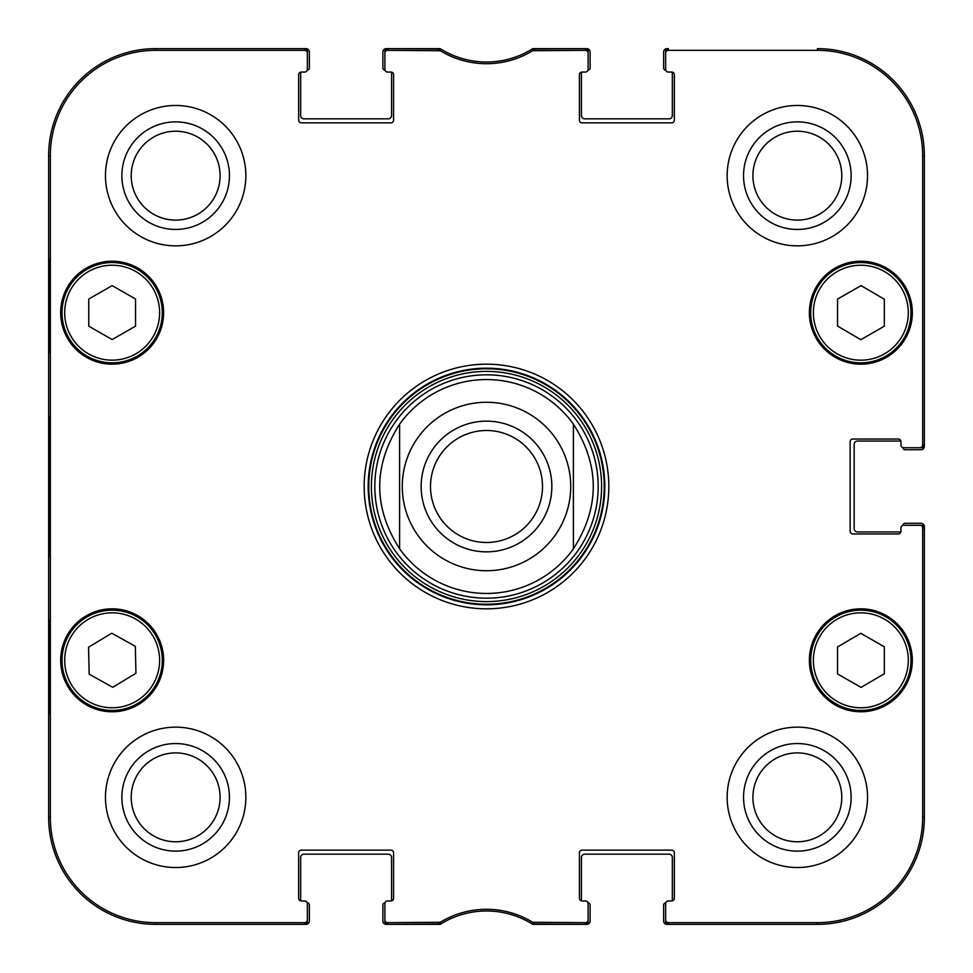 <?xml version="1.0" encoding="UTF-8"?>
<svg xmlns="http://www.w3.org/2000/svg" width="973" height="973" viewBox="0 0 973 973"><rect width="100%" height="100%" fill="white"/><g stroke="black" fill="none" stroke-linecap="round" stroke-linejoin="round"><path stroke-width="1.46" d="M307.261 902.956L307.346 902.956A2.007 2.007 0 0 1 309.353 904.963L309.353 921.005A3.345 3.345 0 0 1 306.009 924.35L155.607 924.35A106.957 106.957 0 0 1 48.65 817.393L48.65 155.607A106.957 106.957 0 0 1 155.607 48.65L306.009 48.65A3.345 3.345 0 0 1 309.353 51.995L309.353 68.037A2.007 2.007 0 0 1 307.346 70.044L307.261 70.044M902.956 525.359L902.956 525.274A2.007 2.007 0 0 1 904.963 523.267L921.005 523.267A3.345 3.345 0 0 1 924.35 526.612L924.35 817.393A106.957 106.957 0 0 1 817.393 924.35L666.991 924.35A3.345 3.345 0 0 1 663.647 921.005L663.647 904.963A2.007 2.007 0 0 1 665.654 902.956L665.739 902.956M900.949 531.282A2.676 2.676 0 0 1 900.864 531.951L857.505 531.951A3.345 3.345 0 0 1 854.16 528.619L854.16 444.381A3.345 3.345 0 0 1 857.505 441.049L900.864 441.049A2.676 2.676 0 0 1 900.949 441.718A2.676 2.676 0 0 0 898.274 439.042L852.822 439.042A2.676 2.676 0 0 0 850.147 441.718L850.147 531.282A2.676 2.676 0 0 0 852.822 533.958L898.274 533.958A2.676 2.676 0 0 0 900.949 531.282L900.949 527.95A2.676 2.676 0 0 1 903.625 525.274L919.984 525.274A2.676 2.676 0 0 1 922.659 527.95L922.659 817.393A105.266 105.266 0 0 1 817.393 922.659L668.329 922.659A2.676 2.676 90 0 1 665.654 919.984L665.654 921.674A2.676 2.676 90 0 0 668.329 924.35L817.393 924.35A106.957 106.957 0 0 0 924.35 817.393L924.35 527.95A2.676 2.676 0 0 0 921.674 525.274L919.984 525.274M902.956 447.641L902.956 447.726A2.007 2.007 0 0 0 904.963 449.733L921.005 449.733A3.345 3.345 0 0 0 924.35 446.388L924.35 155.607A106.957 106.957 0 0 0 817.393 48.65A106.957 106.957 0 0 1 924.35 155.607L922.659 155.607L922.659 445.05A2.676 2.676 -0 0 1 919.984 447.726L921.674 447.726A2.676 2.676 0 0 0 924.35 445.05L924.35 155.607M665.739 70.044L665.654 70.044A2.007 2.007 0 0 1 663.647 68.037L663.647 51.995A3.345 3.345 0 0 1 666.991 48.65L668.329 48.65A2.676 2.676 -90 0 0 665.654 51.326L665.654 53.016A2.676 2.676 -90 0 1 668.329 50.341L817.393 50.341A105.266 105.266 0 0 1 922.659 155.607M671.662 72.051A2.676 2.676 0 0 1 672.331 72.136L672.331 115.495A3.345 3.345 0 0 1 668.998 118.84L584.761 118.84A3.345 3.345 0 0 1 581.428 115.495L581.428 72.136A2.676 2.676 0 0 1 582.097 72.051A2.676 2.676 0 0 0 579.422 74.726L579.422 120.178A2.676 2.676 0 0 0 582.097 122.853L671.662 122.853A2.676 2.676 0 0 0 674.338 120.178L674.338 74.726A2.676 2.676 0 0 0 671.662 72.051L668.329 72.051A2.676 2.676 0 0 1 665.654 69.375L665.654 53.016M588.02 70.044L588.106 70.044A2.007 2.007 0 0 0 590.112 68.037L590.112 51.995A3.345 3.345 0 0 0 586.768 48.65L532.815 48.65A86.901 86.901 0 0 1 440.185 48.65L386.232 48.65A3.345 3.345 0 0 0 382.888 51.995L382.888 68.037A2.007 2.007 0 0 0 384.894 70.044L384.98 70.044M390.903 72.051A2.676 2.676 0 0 1 391.572 72.136L391.572 115.495A3.345 3.345 0 0 1 388.239 118.84L304.002 118.84A3.345 3.345 0 0 1 300.669 115.495L300.669 72.136A2.676 2.676 0 0 1 301.338 72.051A2.676 2.676 0 0 0 298.662 74.726L298.662 120.178A2.676 2.676 0 0 0 301.338 122.853L390.903 122.853A2.676 2.676 0 0 0 393.579 120.178L393.579 74.726A2.676 2.676 0 0 0 390.903 72.051L387.57 72.051A2.676 2.676 0 0 1 384.894 69.375L384.894 53.016A2.676 2.676 -90 0 1 387.57 50.341L440.331 50.73A88.592 88.592 0 0 0 532.669 50.73L585.43 50.341A2.676 2.676 -90 0 1 588.106 53.016L588.106 51.326A2.676 2.676 -90 0 0 585.43 48.65L532.17 49.051A86.901 86.901 0 0 1 440.83 49.051L387.57 48.65A2.676 2.676 -90 0 0 384.894 51.326L384.894 53.016M301.338 900.949A2.676 2.676 0 0 1 300.669 900.864L300.669 857.505A3.345 3.345 0 0 1 304.002 854.16L388.239 854.16A3.345 3.345 0 0 1 391.572 857.505L391.572 900.864A2.676 2.676 0 0 1 390.903 900.949A2.676 2.676 0 0 0 393.579 898.274L393.579 852.822A2.676 2.676 0 0 0 390.903 850.147L301.338 850.147A2.676 2.676 0 0 0 298.662 852.822L298.662 898.274A2.676 2.676 0 0 0 301.338 900.949L304.671 900.949A2.676 2.676 0 0 1 307.346 903.625L307.346 919.984A2.676 2.676 90 0 1 304.671 922.659L155.607 922.659A105.266 105.266 0 0 1 50.341 817.393L50.341 155.607A105.266 105.266 0 0 1 155.607 50.341L304.671 50.341A2.676 2.676 -90 0 1 307.346 53.016L307.346 51.326A2.676 2.676 -90 0 0 304.671 48.65L155.607 48.65A106.957 106.957 0 0 0 48.65 155.607L48.65 817.393A106.957 106.957 0 0 0 155.607 924.35L304.671 924.35A2.676 2.676 90 0 0 307.346 921.674L307.346 919.984M384.98 902.956L384.894 902.956A2.007 2.007 0 0 0 382.888 904.963L382.888 921.005A3.345 3.345 0 0 0 386.232 924.35L440.185 924.35A86.901 86.901 0 0 1 532.815 924.35L586.768 924.35A3.345 3.345 0 0 0 590.112 921.005L590.112 904.963A2.007 2.007 0 0 0 588.106 902.956L588.02 902.956M582.097 900.949A2.676 2.676 0 0 1 581.428 900.864L581.428 857.505A3.345 3.345 0 0 1 584.761 854.16L668.998 854.16A3.345 3.345 0 0 1 672.331 857.505L672.331 900.864A2.676 2.676 0 0 1 671.662 900.949A2.676 2.676 0 0 0 674.338 898.274L674.338 852.822A2.676 2.676 0 0 0 671.662 850.147L582.097 850.147A2.676 2.676 0 0 0 579.422 852.822L579.422 898.274A2.676 2.676 0 0 0 582.097 900.949L585.43 900.949A2.676 2.676 0 0 1 588.106 903.625L588.106 919.984A2.676 2.676 90 0 1 585.43 922.659L532.669 922.27A88.592 88.592 0 0 0 440.331 922.27L387.57 922.659A2.676 2.676 90 0 1 384.894 919.984L384.894 921.674A2.676 2.676 90 0 0 387.57 924.35L440.83 923.949A86.901 86.901 0 0 1 532.17 923.949L585.43 924.35A2.676 2.676 90 0 0 588.106 921.674L588.106 919.984M542.496 486.5A55.996 55.996 0 0 1 458.502 534.992A55.996 55.996 0 0 1 458.502 438.008A55.996 55.996 0 0 1 542.496 486.5M551.849 486.5A65.349 65.349 0 0 0 453.819 429.908A65.349 65.349 0 0 0 453.819 543.092A65.349 65.349 0 0 0 551.849 486.5M399.599 424.155L399.599 548.845A106.957 106.957 0 0 0 573.401 548.845L573.401 424.155C599.903 465.714 599.903 507.286 573.401 548.845L573.401 424.155A106.957 106.957 0 0 0 399.599 424.155L399.599 548.845C373.097 507.286 373.097 465.714 399.599 424.155A106.957 106.957 0 0 1 573.401 424.155M668.329 900.949L671.662 900.949L668.329 900.949A2.676 2.676 0 0 0 665.654 903.625L665.654 919.984M900.949 445.05L900.949 441.718L900.949 445.05A2.676 2.676 0 0 0 903.625 447.726L919.984 447.726M585.43 72.051L582.097 72.051L585.43 72.051A2.676 2.676 0 0 0 588.106 69.375L588.106 53.016M304.671 72.051L301.338 72.051L304.671 72.051A2.676 2.676 0 0 0 307.346 69.375L307.346 53.016M387.57 900.949L390.903 900.949L387.57 900.949A2.676 2.676 0 0 0 384.894 903.625L384.894 919.984M163.622 312.698A51.472 51.472 0 0 1 86.415 357.273A51.472 51.472 0 0 1 86.415 268.122A51.472 51.472 0 0 1 163.622 312.698M912.321 312.698A51.472 51.472 0 0 1 835.114 357.273A51.472 51.472 0 0 1 835.114 268.122A51.472 51.472 0 0 1 912.321 312.698M912.321 660.302A51.472 51.472 0 0 1 835.114 704.878A51.472 51.472 0 0 1 835.114 615.727A51.472 51.472 0 0 1 912.321 660.302M163.622 660.302A51.472 51.472 0 0 1 86.415 704.878A51.472 51.472 0 0 1 86.415 615.727A51.472 51.472 0 0 1 163.622 660.302M245.853 175.663A70.19 70.19 0 0 1 140.562 236.451A70.19 70.19 0 0 1 140.562 114.875A70.19 70.19 0 0 1 245.853 175.663M867.527 175.663A70.19 70.19 0 0 1 762.248 236.451A70.19 70.19 0 0 1 762.248 114.875A70.19 70.19 0 0 1 867.527 175.663M867.527 797.337A70.19 70.19 0 0 1 762.248 858.125A70.19 70.19 0 0 1 762.248 736.549A70.19 70.19 0 0 1 867.527 797.337M245.853 797.337A70.19 70.19 0 0 1 140.562 858.125A70.19 70.19 0 0 1 140.562 736.549A70.19 70.19 0 0 1 245.853 797.337M364.17 486.5A122.33 122.33 0 0 0 547.665 592.435A122.33 122.33 0 0 0 547.665 380.565A122.33 122.33 0 0 0 364.17 486.5M131.221 175.663A44.43 44.43 0 0 1 197.872 137.181A44.43 44.43 0 0 1 197.872 214.145A44.43 44.43 0 0 1 131.221 175.663M131.221 797.337A44.43 44.43 0 0 1 197.872 758.855A44.43 44.43 0 0 1 197.872 835.819A44.43 44.43 0 0 1 131.221 797.337M752.907 797.337A44.43 44.43 0 0 1 819.558 758.855A44.43 44.43 0 0 1 819.558 835.819A44.43 44.43 0 0 1 752.907 797.337M752.907 175.663A44.43 44.43 0 0 1 819.558 137.181A44.43 44.43 0 0 1 819.558 214.145A44.43 44.43 0 0 1 752.907 175.663M837.546 673.924L837.546 646.96L860.801 633.314L884.335 646.802L884.335 673.754L861.081 687.4L837.546 673.924M885.758 616.797A50.134 50.134 0 0 0 810.716 660.472A50.134 50.134 0 0 0 886.062 703.637A50.134 50.134 0 0 0 885.758 616.797M813.379 660.302A47.458 47.458 0 0 0 905.486 676.43A47.458 47.458 0 0 0 884.433 619.12A47.458 47.458 0 0 1 884.712 701.326A47.458 47.458 0 0 1 813.379 660.472A47.458 47.458 0 0 1 884.433 619.12M135.551 326.15L112.15 339.553L88.762 326.15L88.762 299.027L112.15 285.624L135.551 299.027L135.551 326.15M62.017 312.698A50.134 50.134 0 0 0 137.217 356.118A50.134 50.134 0 0 0 137.217 269.278A50.134 50.134 0 0 0 62.017 312.698M860.801 339.686L837.546 326.04L837.546 299.076L861.081 285.6L884.335 299.246L884.335 326.198L860.801 339.686M835.929 269.193A50.134 50.134 0 0 0 835.625 356.033A50.134 50.134 0 0 0 910.983 312.868A50.134 50.134 0 0 0 835.929 269.193M112.71 687.291L89.163 674.167L88.555 647.215L111.786 633.204L135.344 646.327L135.94 673.28L112.71 687.291M86.269 617.369A50.134 50.134 0 0 0 87.911 704.184A50.134 50.134 0 0 0 162.284 659.353A50.134 50.134 0 0 0 86.269 617.369M486.5 598.176A111.676 111.676 0 0 0 583.216 430.662A111.676 111.676 0 0 0 389.784 430.662A111.676 111.676 0 0 0 486.5 598.176M399.599 548.845A106.957 106.957 0 0 0 486.5 593.457M49.209 352.81L49.209 259.219L49.793 352.81M49.209 713.781L49.209 620.19L49.793 713.781M48.808 486.5L49.416 556.082L49.976 461.032L49.416 417.089L48.808 486.5M121.868 175.663A53.795 53.795 0 0 0 202.554 222.245A53.795 53.795 0 0 0 202.554 129.081A53.795 53.795 0 0 0 121.868 175.663M121.868 797.337A53.795 53.795 0 0 0 202.554 843.919A53.795 53.795 0 0 0 202.554 750.755A53.795 53.795 0 0 0 121.868 797.337M743.542 797.337A53.795 53.795 0 0 0 824.24 843.919A53.795 53.795 0 0 0 824.24 750.755A53.795 53.795 0 0 0 743.542 797.337M743.542 175.663A53.795 53.795 0 0 0 824.24 222.245A53.795 53.795 0 0 0 824.24 129.081A53.795 53.795 0 0 0 743.542 175.663M368.183 486.5A118.317 118.317 0 0 1 545.658 384.031A118.317 118.317 0 0 1 545.658 588.969A118.317 118.317 0 0 1 368.183 486.5M486.5 402.275A84.225 84.225 0 0 1 570.725 486.5A84.225 84.225 0 0 1 486.5 570.725A84.225 84.225 0 0 1 402.275 486.5A84.225 84.225 0 0 1 486.5 402.275M64.692 312.698A47.458 47.458 0 0 1 135.892 271.589A47.458 47.458 0 0 1 135.892 353.795A47.458 47.458 0 0 1 64.692 312.698M837.254 271.516A47.458 47.458 0 0 1 908.308 312.856A47.458 47.458 0 0 1 836.975 353.722A47.458 47.458 0 0 1 837.254 271.516M87.655 619.655A47.458 47.458 0 0 1 159.608 659.402A47.458 47.458 0 0 1 89.2 701.849A47.458 47.458 0 0 1 87.655 619.655M486.5 604.233A117.733 117.733 0 0 0 588.458 427.634A117.733 117.733 0 0 0 384.542 427.634A117.733 117.733 0 0 0 486.5 604.233M486.5 601.606A115.106 115.106 0 0 0 586.184 428.947A115.106 115.106 0 0 0 386.816 428.947A115.106 115.106 0 0 0 486.5 601.606M48.65 155.607L50.341 155.607M48.65 817.393L50.341 817.393M440.83 923.949L440.331 922.27M438.945 922.659L439.419 924.35M532.669 922.27L532.17 923.949M533.581 924.35L534.055 922.659M439.419 48.65L438.945 50.341M440.331 50.73L440.83 49.051M387.57 50.341L387.57 48.65M532.17 49.051L532.669 50.73M534.055 50.341L533.581 48.65M585.43 48.65L585.43 50.341M387.57 924.35L387.57 922.659M304.671 922.659L304.671 924.35M585.43 922.659L585.43 924.35M668.329 924.35L668.329 922.659M922.659 527.95L924.35 527.95M924.35 817.393L922.659 817.393M924.35 445.05L922.659 445.05M668.329 50.341L668.329 48.65M304.671 48.65L304.671 50.341M155.607 48.65L155.607 50.341M817.393 924.35L817.393 922.659M817.393 48.65L817.393 50.341M155.607 924.35L155.607 922.659"/></g></svg>
